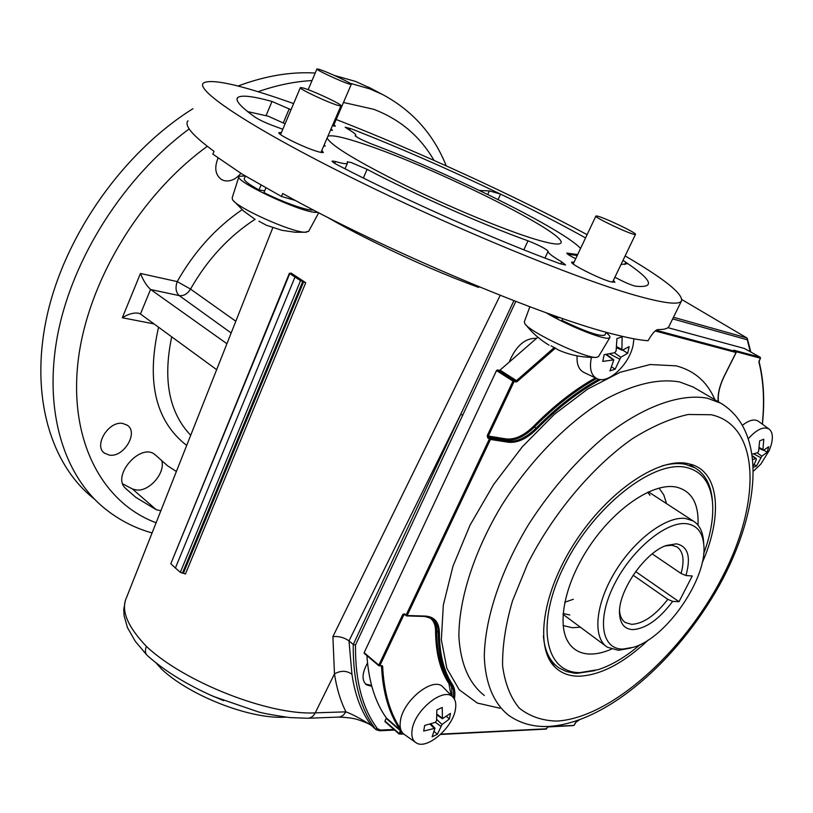 <?xml version="1.0" encoding="UTF-8"?>
<svg xmlns="http://www.w3.org/2000/svg" width="813" height="813" viewBox="0 0 813 813"><rect width="100%" height="100%" fill="white"/><g stroke="black" fill="none" stroke-linecap="round" stroke-linejoin="round"><path stroke-width="1.22" d="M161.878 669.414L161.99 669.505C189.988 695.745 249.54 719.038 284.316 717.229L282.518 716.72M536.346 338.36L536.285 338.34C525.34 337.944 516.448 345.484 509.629 360.952M367.517 663.022C361.978 673.093 361.602 680.349 366.389 684.8L371.805 686.335M365.464 683.987L371.571 685.44M327.141 137.986C330.881 145.456 356.643 161.106 404.407 184.947C449.691 207.142 503.288 229.408 533.358 238.697C550.045 243.798 559.202 245.241 560.838 243.036C569.029 234.327 433.38 166.889 363.696 143.992C343.747 137.275 331.816 134.694 327.893 136.249M574.1 262.121L571.712 262.101C569.273 263.534 598.642 278.442 610.441 281.715L614.892 282.263L613.388 280.394M332.385 125.761L335.363 126.127L333.98 124.613M281.389 132.59L278.981 132.6C276.45 133.881 302.314 146.787 316.084 151.076C320.403 152.458 322.822 152.895 323.361 152.397L321.796 150.456M351.246 162.529L347.253 161.807L347.425 163.25C346.541 164.175 342.568 163.596 335.505 161.523L332.1 161.035C331.887 161.624 333.991 163.078 338.432 165.405C405.423 200.161 497.119 240.77 560.005 263.686L565.574 264.957L561.712 261.888C552.19 256.288 547.667 252.762 548.135 251.288C545.838 248.748 539.141 245.252 528.013 240.811C483.217 224.845 414.681 194.439 367.12 169.358L351.246 162.529M291.034 109.745L272.009 101.452C252.426 96.076 240.973 94.806 237.64 97.651C234.967 100.406 240.78 106.92 255.079 117.174C259.784 120.151 266.105 123.098 274.052 126.045L282.802 129.247M285.099 123.8L268.188 116.188L247.64 111.615M209.591 694.709L223.666 700.654M669.119 326.084L668.886 326.572C667.666 328.676 664.008 329.671 657.91 329.57C655.319 329.997 652.036 333.716 648.063 340.728C640.055 340.18 629.079 338.127 615.126 334.59C545.157 317.842 382.527 249.378 282.711 193.524L281.461 196.451L242.071 174.084L212.874 154.145L214.043 151.33C192.6 135.588 183.921 125.415 187.996 120.791M293.625 103.586L287.345 101.381C239.215 84.582 211.228 78.465 203.402 83.038C194.896 90.162 250.973 127.722 351.348 177.529C451.489 227.284 574.374 277.894 634.292 295.028C663.317 303.29 679.058 305.251 681.497 300.922C683.113 293.859 664.323 278.859 625.136 255.922M515.777 301.42L355.505 645.014L353.249 644.506L348.99 640.898L351.948 674.272C354.925 695.054 361.379 712.086 371.307 725.379L375.464 729.007C360.261 708.753 352.852 680.583 353.249 644.506L460.727 414.305L348.99 640.898M355.505 645.014C355.118 680.745 362.456 708.662 377.496 728.763L380.626 730.074L393.929 729.464M634.689 286.013L635.563 286.186C655.583 288.137 652.331 280.16 625.807 262.274L626.874 263.798L621.02 264.489M355.261 135.913L355.657 135.405L355.149 135.598C356.683 137.346 362.222 140.161 371.765 144.043C448.979 172.844 563.694 229.662 580.563 248.463M577.677 254.55L566.813 253.117C566.844 253.89 569.801 255.76 575.706 258.717M587.098 234.652C515.036 195.963 416.845 150.923 336.186 119.481M294.987 277.05L289.774 273.554L170.801 563.765L175.395 568.013L294.987 277.05L300.546 280.648L305.729 282.711L291.105 273.077L289.774 273.554M365.677 237.772L377.445 243.656C357.801 234.093 340.799 225.12 326.45 216.725M272.792 227.731L126.452 597.738C120.731 610.197 127.377 626.406 146.391 646.376C184.246 682.28 269.631 715.562 315.241 712.849L345.921 711.842C352.385 714.251 360.84 718.763 371.307 725.379L375.769 729.363M308.412 718.235L339.722 717.046L343.228 715.349L345.921 711.842C340.454 700.877 336.633 688.225 334.468 673.886L332.893 636.599L500.208 295.332M305.729 282.711L185.435 574.008L183.423 573.206L303.635 281.806M614.913 277.213L617.555 278.615C625.024 282.497 630.918 284.997 635.238 286.135L635.563 286.186M585.543 237.924C560.746 224.073 532.424 209.469 500.574 194.114C449.457 169.551 399.61 147.742 351.023 128.708L345.22 127.194L347.486 128.82C353.482 132.295 356.236 134.46 355.759 135.314L355.413 136.066M624.76 264.449L625.807 262.274L622.992 260.394M330.545 130.039L332.507 130.293L331.023 128.932M323.706 146.005L325.2 146.055L324.184 144.887M750.267 351.734L746.842 337.913L681.873 299.591M302.7 281.583L182.417 573.155L183.423 573.206M182.417 573.155L180.344 572.301L300.546 280.648M175.395 568.013L180.344 572.301M170.801 563.765L289.428 273.188M479.528 190.506L489.355 190.892L500.574 194.114L498.084 199.561M351.023 128.708L348.777 129.582M295.475 200.486L281.461 196.451M147.57 655.735C164.663 670.979 186.624 684.546 213.443 696.426L258.371 711.914C263.869 713.458 274.255 715.349 289.53 717.564L307.731 718.255C310.881 718.184 313.381 716.385 315.241 712.849L334.468 673.886C340.82 670.349 346.643 670.471 351.948 674.272M348.889 640.807C344.204 637.514 338.869 636.112 332.893 636.599M462.861 415.23L460.727 414.305L513.877 300.688M146.391 646.376C144.856 650.43 145.171 653.489 147.346 655.552M380.626 730.074L379.681 730.755L376.216 729.749L375.464 729.007L377.496 728.763M557.098 316.633L556.62 317.649L550.757 314.397M604.862 335.017L604.811 335.139C599.994 336.694 585.675 331.765 561.854 320.352L562.708 318.574M560.116 317.68L556.62 317.649M622.829 649.089L633.703 647.219C667.006 637.534 708.032 577.301 703.733 544.232C702.442 532.048 696.751 525.208 686.67 523.714C666.375 520.92 631.538 549.751 614.211 584.608C596.579 619.445 601.488 649.333 622.829 649.089M630.878 648.042L618.439 650.298L607.392 647.229C592.443 637.971 595.197 604.608 614.841 572.21C634.313 539.751 666.254 515.879 685.491 518.47L693.184 520.97C699.139 524.619 702.554 531.011 703.458 540.157L703.601 542.23M632.748 629.608C624.74 629.191 620.36 624.089 619.577 614.313C617.433 592.362 644.384 552.657 666.345 545.472L676.426 543.836C688.001 546.234 691.172 556.803 685.948 575.533L692.249 575.98L679.028 601.701L672.676 601.386C659.089 619.374 645.776 628.784 632.748 629.608M685.948 575.533L681.06 573.48C684.709 560.218 683.306 551.346 676.873 546.844L671.863 545.269L665.105 545.96M619.567 611.203C620.106 616.6 622.057 620.39 625.421 622.575L631.64 624.354C643.347 623.713 655.4 615.38 667.808 599.354L672.676 601.386M681.06 573.48L652.219 553.887M667.808 599.354L633.124 575.198M679.028 601.701L635.634 571.59M698.011 525.137C698.946 503.41 691.578 490.696 675.928 487.007L674.749 486.814C651.996 483.379 615.126 508.298 590.035 545.472C564.822 582.565 556.234 624.669 568.785 642.981C573.582 649.983 580.462 653.672 589.435 654.038C596.132 654.241 603.47 652.615 611.427 649.17M563.135 625.543L572.271 627.717L580.37 627.199M666.548 503.643L663.764 494.853L659.018 488.085M703.662 553.744C710.847 534.324 713.773 516.997 712.452 501.763C710.41 482.505 701.619 471.042 686.081 467.394C653.439 459.833 594.273 505.899 564.913 564.476C535.066 622.982 544.425 672.798 579.801 672.625L598.388 669.597C612.016 665.095 625.959 656.752 640.248 644.557M712.493 502.149L712.269 499.406C710.755 484.375 704.983 473.847 694.963 467.821L685.41 464.294C678.509 462.922 670.705 463.461 661.975 465.92M543.379 635.969C544.71 651.142 549.954 661.812 559.1 667.991L566.214 671.467L574.334 673.154L577.23 673.316L594.872 670.644M649.943 495.3L647.707 492.241M563.104 613.53L569.801 614.953M412.14 729.739C411.165 736.141 412.526 740.511 416.215 742.848C426.734 750.175 452.75 727.818 455.412 709.454C456.418 703.702 455.473 699.485 452.597 696.822C443.42 686.995 414.63 710.186 412.14 729.739M436.693 719.353L442.028 724.535L449.447 718.916L450.463 713.377L442.445 718.753L442.231 707.442L436.876 709.932L436.561 720.694L435.25 722.371L424.671 725.481L423.695 731.06L434.996 728.265L430.819 723.885M442.028 724.535L437.414 734.261L432.099 736.791L434.996 728.265M443.634 687.696L442.729 686.782C433.055 676.416 402.902 700.521 400.403 720.999C399.417 727.706 400.87 732.289 404.762 734.759L415.148 742.096M446.55 716.497L449.447 718.916M434.284 731.619L437.414 734.261M591.458 357.374L591.173 358.645C589.313 369.051 591.305 375.738 597.159 378.726C608.236 384.376 629.333 364.509 633.114 345.108L633.937 338.808M614.455 352.771L620.786 357.293L627.697 353.269L629.16 346.612L622.331 350.24L616.498 347.791M620.786 357.293L615.126 369.183L609.974 370.901L613.795 359.854L602.748 361.409L604.171 354.681L614.73 352.7L616.102 350.972L616.935 338.554L622.118 336.907L621.904 350.261M577.098 355.84C576.58 364.458 578.927 370.027 584.151 372.547L596.59 378.462M622.677 350.098L627.697 353.269M611.772 367.039L615.126 369.183M753.681 470.92L760.897 464.02L769.22 450.504L771.232 444.823C773.244 437.008 772.502 431.733 768.996 428.99C763.681 426.225 756.913 429.325 748.712 438.258M768.986 451.052L769.22 450.504M757.208 452.831L761.883 456.174L767.177 452.272L768.692 446.744L763.478 450.321L759.078 448.43M761.883 456.174L756.486 466.012L753.621 467.262M753.56 465.717L756.395 459.426L755.856 458.623L753.102 459.355M758.499 421.378L758.214 421.164C754.332 418.817 749.19 420.108 742.777 425.047M759.19 447.516L762.95 449.508L763.783 439.223L759.657 440.859L758.61 451.266L757.452 452.76L752.462 454.081M762.95 449.508L763.143 450.351M763.824 450.138L767.177 452.272M754.19 464.528L756.486 466.012M648.408 639.922C623.805 663.052 600.787 675.146 579.344 676.203C569.374 676.304 561.214 673.245 554.873 667.026C534.649 647.544 542.18 593.002 574.75 542.657C607.108 492.221 657.067 457.932 686.741 463.349L692.178 464.69C719.759 473.512 722.544 517.038 702.127 562.992M690.074 464.772L694.963 467.821M497.353 369.935L513.857 380.464L515.92 380.88L499.426 370.362L497.353 369.935L496.509 370.576L364.143 652.697L378.756 665.573M537.85 337.202L499.995 370.128L516.489 380.636L554.334 347.486M744.373 348.472L667.9 327.659M384.966 721.05L399.163 733.478L400.443 730.806L386.236 718.397L384.966 721.05L399.071 733.865M366.917 655.654C368.645 681.345 375.098 702.086 386.266 717.879L400.484 730.287C389.153 714.149 382.821 692.757 381.5 666.111L381.297 665.938M386.236 718.397L386.266 717.879M499.426 370.362L499.995 370.128M550.35 661.315L552.738 663.093M349.753 84.166C343.045 82.499 314.936 69.44 316.938 68.942L318.584 69.176C325.637 71.036 353.066 83.78 351.257 84.369L349.753 84.166M370.972 88.424L355.677 81.473L334.336 75.436M315.21 73.038C290.82 71.564 265.089 75.904 238.006 86.036M192.935 108.698C123.922 151.879 65.873 233.707 47.489 313.757C29.146 393.929 50.111 464.406 94.217 498.928M218.108 157.986C214.124 167.702 215.262 174.886 221.512 179.551L223.91 180.577C229.988 181.909 235.658 179.49 240.902 173.342M109.511 455.138C123.779 457.587 138.738 432.577 127.346 425.25L122.722 423.441C108.566 420.656 93.241 445.849 104.572 453.217L109.511 455.138M122.783 483.887L132.346 488.928L136.299 489.985C148.962 491.824 165.151 473.573 161.899 461.184M176.391 471.499L167.539 465.758L154.958 454.579C140.629 442.384 111.31 475.829 125.497 488.288L135.883 497.414L156.279 509.7L160.862 510.757M226.918 343.726L150.578 289.428C146.696 285.952 143.332 280.637 140.466 273.473L177.224 281.593L190.537 289.082L235.811 321.247M216.665 369.671L140.446 313.991L150.578 289.428M154.003 323.899L122.306 317.751C128.098 314.092 133.464 312.558 138.393 313.168L140.446 313.991M598.52 356.561L596.63 357.344C586.539 359.061 528.541 331.684 524.731 323.432L524.355 321.735L529.842 306.765M606.051 332.558C609.15 335.017 610.421 336.704 609.841 337.608L608.622 338.157C602.616 339.661 566.417 324.997 545.99 312.7M634.882 234.479C630.227 234.398 593.551 217.041 595.899 216.045L596.61 215.973C601.783 216.349 637.504 233.27 635.471 234.398L634.882 234.479M551.031 345.81L558.887 350.22C570.756 355.332 583.185 357.71 596.193 357.354M308.716 231.227L304.926 232.244C291.044 232.193 236.095 207.406 232.498 199.561L232.183 197.793L238.9 176.726M317.995 212.366L315.505 212.386C299.093 211.807 233.016 180.567 239.032 176.289L245.231 175.974M339.133 105.67C331.054 103.962 297.751 88.434 300.373 87.601L302.395 87.804C310.942 89.765 343.299 104.867 340.942 105.812L339.133 105.67M306.45 232.254L295.048 232.223L281.847 230.292L266.349 225.242L258.971 221.227M261.024 185.14L258.991 189.957C248.392 184.104 243.504 180.293 244.327 178.525L245.363 176.055M313.259 209.906C309.001 211.451 283.249 202.447 263.94 192.559L265.912 187.894M264.672 190.821L258.991 189.957M285.333 717.096L284.316 717.229M266.095 115.548L272.009 101.452M747.066 339.722L672.666 318.879M577.22 255.516L567.626 254.113L568.094 253.128M478.654 287.436C445.971 275.424 412.242 260.831 377.445 243.656M673.469 317.253L746.842 337.913M283.31 122.834L289.235 108.779M544.964 258.056L548.135 251.288M523.826 249.825L528.013 240.811M560.736 263.951L561.712 261.888M334.712 163.342L335.505 161.523M363.34 178.017L367.12 169.358M487.729 194.47L489.355 190.892M564.75 602.25L573.307 599.283M429.996 724.129L434.203 728.245M436.937 714.21L442.201 718.042M435.412 722.3L440.727 726.202M605.807 354.458L613.205 359.773M616.61 346.633L621.569 349.204M609.547 353.838L619.435 359.021M752.777 456.418L755.856 458.623M753.56 453.827L760.724 457.658M548.795 726.426C533.836 727.157 520.523 723.519 508.877 715.491C494.091 703.946 485.381 683.896 484.304 656.823C484.69 619.242 500.584 570.756 528.684 524.334C551.305 489.314 577.057 459.731 605.959 435.575C643.855 406.083 680.654 393.207 707.432 398.238L720.725 403.177L693.245 387.059L679.79 381.998C658.896 378.299 634.374 383.929 606.234 398.878C568.927 420.961 530.462 459.873 501.763 505.28C474.142 551.112 458.806 599.181 458.888 636.609C460.565 663.855 469.04 683.479 484.314 695.471M499.965 708.235L477.261 703.032L459.162 689.678L446.855 668.357L441.347 639.75L443.319 605.096L452.993 566.153L470.056 525.127L493.623 484.497L522.302 446.804L554.293 414.386L587.586 389.112L620.156 372.283L650.176 364.529L676.111 365.84C694.373 370.626 707.32 381.937 714.932 399.772M711.263 414.752L688.205 414.478C670.776 418.299 652.148 426.408 632.301 438.786C592.281 466.845 552.667 514.029 527.505 564.11L512.454 600.959C505.554 624.801 502.271 646.437 502.597 665.877C504.975 683.52 510.534 697.605 519.294 708.113C529.609 716.365 542.078 720.684 556.702 721.08C610.187 718.275 683.083 652.961 721.924 577.88C761.273 502.993 760.744 425.626 711.263 414.752M364.143 652.697L378.838 665.136L402.821 614.364L404.518 613.825L406.094 615.085L489.385 438.969L487.698 437.831L487.261 435.605L513.003 381.114L496.509 370.576M656.152 330.261L735.836 351.551L733.773 350.179L760.236 357.273L744.291 348.431M401.449 731.192L400.148 733.885L399.173 734.058L399.163 733.478L403.37 733.733M401.429 731.222L400.443 730.806L401.083 730.409M404.996 614.841L403.868 614.801L379.874 665.573L381.449 665.938M379.041 665.817L378.838 665.136L379.874 665.573L379.041 665.817M555.523 348.035L517.281 381.5L516.143 381.998L513.003 381.114L513.857 380.464L514.08 381.582L488.328 436.063L506.093 438.908C514.842 439.874 524.029 435.616 533.674 426.154C553.968 405.657 574.547 389.569 595.39 377.893M516.143 381.998L515.92 380.88L517.281 381.5M744.332 348.442L760.338 357.344M549.608 726.385C607.738 722.218 677.768 659.658 719.119 585.746C759.87 512.353 767.99 431.408 720.725 403.177L723.164 404.6M718.214 401.703C717.513 394.214 719.556 385.575 724.353 375.789L736.07 352.517L655.207 330.982M600.634 379.549L600.502 379.63C579.059 391.317 557.86 407.74 536.905 428.908C526.875 438.776 517.312 443.217 508.216 442.231L490.452 439.437L407.14 615.522L425.463 616.081C434.457 616.782 439.091 622.219 439.355 632.412C439.457 654.028 443.837 671.426 452.485 684.587C454.782 688.215 455.422 693.032 454.386 699.058M440.89 734.119L546.59 728.794L547.759 726.466M596.63 378.482C575.634 390.149 554.913 406.317 534.446 426.977C524.619 436.642 515.239 440.981 506.316 440.006L507.993 441.134C516.916 442.109 526.296 437.76 536.133 428.085C556.763 407.242 577.647 390.972 598.795 379.275M533.674 426.154L536.905 428.908M506.093 438.908L506.316 440.006L488.552 437.181L490.239 438.319L507.993 441.134L508.216 442.231M451.093 695.298L448.928 683.601C440.179 670.349 435.727 652.829 435.585 631.051C435.514 624.323 433.217 619.648 428.695 617.026M382.628 666.162C383.878 691.934 389.844 712.788 400.524 728.722M432.16 618.602C435.158 621.508 436.672 625.675 436.693 631.112L438.248 632.351C438.207 626.061 436.215 621.498 432.282 618.683L425.209 616.386M435.585 631.051L436.693 631.112C436.825 652.809 441.246 670.258 449.945 683.479L451.459 684.719C442.76 671.508 438.359 654.059 438.248 632.351L439.355 632.412M448.928 683.601L449.945 683.479L451.652 687.31L452.048 696.263M453.512 697.767L453.563 690.45L451.459 684.719L452.485 684.587M406.012 615.573L404.518 613.825M547.759 726.67L574.069 725.389L576.092 722.066L578.612 720.308M762.279 424.112C764.667 401.226 763.539 380.525 758.895 361.998L760.47 358.218L736.05 351.694M407.14 615.522L406.124 615.746L406.094 615.085L407.14 615.522M425.463 616.081L424.61 616.356M404.498 614.425L402.821 614.364M490.239 438.319L490.452 439.437L489.385 438.969L490.239 438.319M487.261 435.605L488.328 436.063L488.552 437.181L487.698 437.831M736.111 352.446L735.948 351.633M545.808 728.987L546.692 728.58M382.039 665.562L381.206 665.817M547.606 726.974L573.307 725.582M760.236 357.273L760.47 358.218L760.277 357.283M575.269 723.031L574.171 725.196M760.501 358.147L759.129 360.85M576.092 722.066L575.37 722.838M759.159 360.789L758.895 361.998M578.968 720.176L575.828 722.279M758.946 361.307L759.057 361.521C763.742 380.23 764.86 401.124 762.411 424.213M434.02 160.405C420.097 136.32 399.955 119.277 373.584 109.257L343.493 102.468M207.315 146.31C138.454 196.146 85.853 285.434 77.774 364.234C69.654 443.207 103.678 503.338 156.106 522.769M152.082 532.952C135.263 528.247 119.918 520.442 106.046 509.538C63.963 476.55 42.947 410.636 57.804 334.021C72.764 257.528 124.308 176.716 189.185 128.921M258.026 91.727C276.613 85.213 294.611 81.493 312.019 80.568M349.956 83.211L369.834 88.902L382.547 94.501L368.411 87.082M156.279 509.7L132.346 488.928M156.36 455.819L154.409 454.203M254.997 219.337C228.758 236.4 207.274 259.642 190.537 289.082C187.468 293.95 183.697 296.135 179.256 295.617L150.74 289.55M231.166 332.984L179.256 295.617C175.821 292.385 175.141 287.711 177.224 281.593C194.104 251.756 215.74 227.792 242.132 209.703M186.695 445.433C155.557 421.225 146.177 381.825 158.565 327.222M122.306 317.751L140.466 273.473M171.716 336.836C162.722 379.661 169.053 412.486 190.699 435.301M285.861 717.157L284.672 717.208M155.984 662.859L161.543 669.069M668.886 326.572L681.497 300.922M237.04 99.105L237.64 97.651M345.027 168.789L347.425 163.25M355.759 135.314L355.515 136.157M365.515 684.048L366.389 684.8M146.726 654.912L135.314 641.376L127.458 627.585L124.074 615.644L123.749 609.628L125.273 600.777M339.153 717.127C348.015 717.442 354.509 718.377 358.665 719.932C365.962 722.422 370.291 724.363 371.653 725.775M379.773 730.755L394.62 730.064M750.846 352.059L747.31 338.513M606.213 332.222L604.811 335.139M703.733 544.232L703.458 540.157M619.536 612.321L619.577 614.313M693.184 520.97L648.469 491.885M625.421 622.575L624.394 621.833M605.594 645.898L563.043 614.354M550.279 661.193L555.96 665.562M712.452 501.763L712.269 499.406M567.098 640.085L568.785 642.981M452.597 696.822L442.729 686.782M442.394 718.722L436.916 714.962M613.805 359.844L606.457 354.356M768.996 428.99L758.214 421.164M756.314 458.654L752.726 455.981M384.976 721.629L399.142 734.027M364.173 653.317L378.838 665.745L381.51 665.938M432.282 618.683L424.894 616.467L406.571 615.919L404.559 614.486M718.468 401.846C717.584 394.498 719.586 385.809 724.464 375.799L736.182 352.527L735.877 351.562L733.834 350.413M547.871 726.456L546.123 729.109L440.534 734.454M399.173 734.058L403.726 734.027M552.118 663.855L554.873 667.026M316.918 69.003L308.157 89.694M351.257 84.369L333.381 126.015M135.883 497.414L126.035 488.826M104.572 453.217L103.729 452.495M221.512 179.551L220.984 179.226M446.246 165.862C433.624 134.308 412.394 110.527 382.547 94.501M595.878 216.085L573.216 263.981M635.471 234.398L612.494 282.253M598.449 356.673L609.841 337.608M525.452 324.367C532.027 332.751 539.903 339.692 549.06 345.179M300.322 87.713L280.556 134.562M340.942 105.812L320.952 152.407M308.534 231.563L318.726 212.742M233.616 200.913L243.666 211.055L255.17 219.449"/></g></svg>
